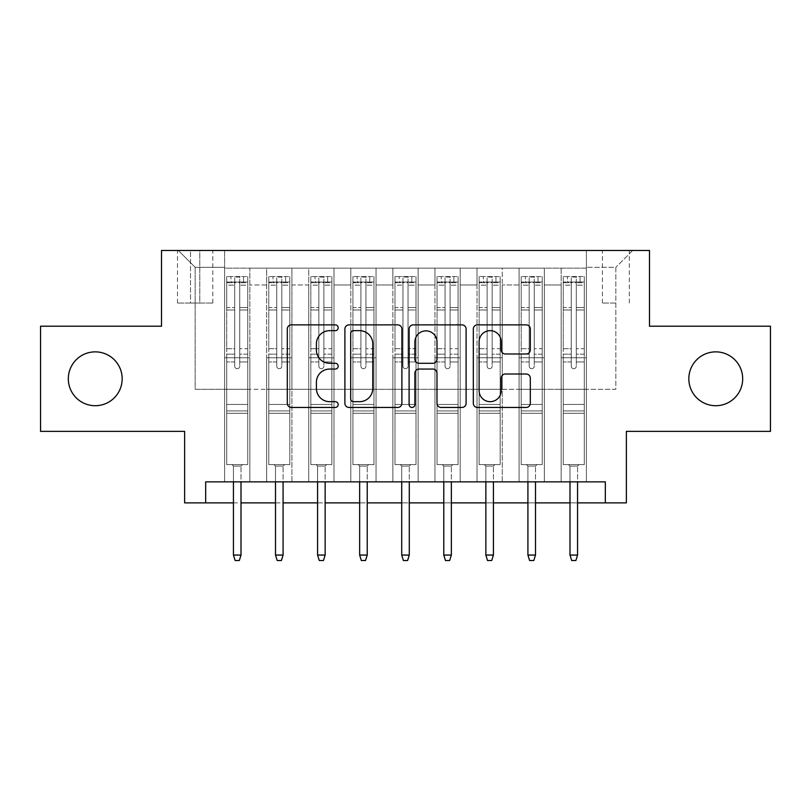 <?xml version="1.0" encoding="UTF-8"?>
<svg xmlns="http://www.w3.org/2000/svg" width="811" height="811" viewBox="0 0 811 811"><rect width="100%" height="100%" fill="white"/><g stroke="black" fill="none" stroke-linecap="round" stroke-linejoin="round"><path stroke-width="0.61" stroke-dasharray="4.05 3.04" d="M338.187 327.766A2.889 2.889 0 0 0 335.298 324.876L291.423 324.876A4.126 4.126 0 0 0 287.297 329.002L287.297 403.331A4.126 4.126 0 0 0 291.423 407.457L335.298 407.457A2.889 2.889 0 0 0 338.187 404.567A2.889 2.889 0 0 0 335.298 401.678L329.621 401.678A13.209 13.209 0 0 1 316.412 388.469L316.412 382.265A13.209 13.209 0 0 1 329.621 369.056L335.298 369.056A2.889 2.889 0 0 0 338.187 366.166A2.889 2.889 0 0 0 335.298 363.277L329.621 363.277A13.209 13.209 0 0 1 316.412 350.058L316.412 343.864A13.209 13.209 0 0 1 329.621 330.655L335.298 330.655A2.889 2.889 0 0 0 338.187 327.766M688.833 378.788A26.925 26.925 0 0 0 715.758 405.713A26.925 26.925 0 0 0 742.683 378.788A26.925 26.925 0 0 0 715.758 351.862A26.925 26.925 0 0 0 688.833 378.788M68.317 378.788A26.925 26.925 0 0 0 95.242 405.713A26.925 26.925 0 0 0 122.167 378.788A26.925 26.925 0 0 0 95.242 351.862A26.925 26.925 0 0 0 68.317 378.788M615.843 250.477L602.38 250.477L615.843 250.477M615.843 303.061L602.38 303.061L615.843 303.061M770.45 326.204L770.45 431.371L626.366 431.371L626.366 502.891L184.634 502.891L184.634 431.371L40.55 431.371L40.55 326.204L161.501 326.204L161.501 250.477L649.499 250.477L649.499 326.204L770.45 326.204M586.394 481.856L586.394 268.147L224.606 268.147L224.606 481.856L249.849 481.856L224.606 481.856L249.849 481.856L224.606 481.856L224.606 268.147L249.849 268.147L249.849 481.856L249.849 268.147L249.849 389.3L266.667 389.3L249.849 389.3L249.849 268.147L224.606 268.147L586.394 268.147L586.394 481.856L561.151 481.856L561.151 268.147L519.091 268.147L519.091 481.856L519.091 268.147L544.333 268.147L544.333 481.856L544.333 268.147L544.333 389.3L544.333 268.147L561.151 268.147L561.151 481.856L586.394 481.856L561.151 481.856L586.394 481.856L586.394 267.306L586.394 389.3L615.843 389.3L615.843 267.306L586.394 267.306L615.843 267.306L615.843 389.3L586.394 389.3L586.394 357.752L586.394 481.856M519.091 481.856L544.333 481.856L519.091 481.856L544.333 481.856L519.091 481.856L519.091 357.752L519.091 389.3L502.262 389.3L502.262 284.975L502.262 389.3L519.091 389.3L519.091 284.975L519.091 389.3L561.151 389.3L544.333 389.3L544.333 357.752L544.333 389.3L519.091 389.3L519.091 357.752L544.333 357.752L544.333 481.856L544.333 357.752L519.091 357.752L519.091 481.856M502.262 481.856L502.262 268.147L477.02 268.147L477.02 481.856L477.02 268.147L502.262 268.147L502.262 481.856L477.02 481.856L502.262 481.856L477.02 481.856L502.262 481.856L502.262 357.752L502.262 481.856M460.192 481.856L460.192 268.147L434.949 268.147L434.949 481.856L434.949 268.147L460.192 268.147L460.192 481.856L434.949 481.856L460.192 481.856L434.949 481.856L460.192 481.856L460.192 284.975L460.192 389.3L477.02 389.3L460.192 389.3L460.192 357.752L460.192 481.856M418.121 481.856L418.121 268.147L392.879 268.147L392.879 481.856L392.879 268.147L418.121 268.147L418.121 481.856L392.879 481.856L418.121 481.856L392.879 481.856L418.121 481.856L418.121 284.975L418.121 389.3L434.949 389.3L418.121 389.3L418.121 357.752L418.121 481.856M376.051 481.856L376.051 268.147L350.808 268.147L350.808 481.856L350.808 268.147L376.051 268.147L376.051 481.856L350.808 481.856L376.051 481.856L350.808 481.856L376.051 481.856L376.051 284.975L376.051 389.3L392.879 389.3L376.051 389.3L376.051 357.752L376.051 481.856M333.98 481.856L333.98 268.147L308.738 268.147L308.738 481.856L308.738 268.147L333.98 268.147L333.98 481.856L308.738 481.856L333.98 481.856L308.738 481.856L333.98 481.856L333.98 284.975L333.98 389.3L350.808 389.3L333.98 389.3L333.98 357.752L333.98 481.856M291.909 481.856L291.909 268.147L266.667 268.147L266.667 481.856L266.667 268.147L291.909 268.147L291.909 481.856L266.667 481.856L291.909 481.856L266.667 481.856L291.909 481.856L291.909 357.752L291.909 481.856M561.151 284.975L561.151 389.3L561.151 268.147L561.151 284.975L544.333 284.975L561.151 284.975M477.02 284.975L477.02 389.3L477.02 268.147L460.192 268.147L460.192 284.975L460.192 268.147L477.02 268.147L477.02 284.975L460.192 284.975L477.02 284.975M434.949 284.975L434.949 389.3L434.949 268.147L418.121 268.147L418.121 284.975L418.121 268.147L434.949 268.147L434.949 284.975L418.121 284.975L434.949 284.975M392.879 284.975L392.879 389.3L392.879 268.147L376.051 268.147L376.051 284.975L376.051 268.147L392.879 268.147L392.879 284.975L376.051 284.975L392.879 284.975M350.808 284.975L350.808 389.3L350.808 268.147L333.98 268.147L333.98 284.975L333.98 268.147L350.808 268.147L350.808 284.975L333.98 284.975L350.808 284.975M291.909 284.975L291.909 389.3L291.909 268.147L291.909 284.975L308.738 284.975L308.738 389.3L291.909 389.3L308.738 389.3L308.738 268.147L291.909 268.147L308.738 268.147L308.738 284.975L291.909 284.975M205.67 502.891L205.67 481.856L205.67 502.891L205.67 481.856L605.33 481.856L205.67 481.856L605.33 481.856L605.33 502.891M190.524 250.477L177.487 250.477L190.524 250.477L190.524 303.061L177.487 303.061L199.78 303.061L190.524 303.061L190.524 250.477M199.78 250.477L212.827 250.477L199.78 250.477L199.78 303.061L212.827 303.061L199.78 303.061L199.78 250.477M586.394 250.477L224.606 250.477L632.671 250.477L586.394 250.477L586.394 268.147L586.394 250.477M224.606 250.477L178.329 250.477L224.606 250.477L224.606 389.3L195.157 389.3L195.157 267.306L224.606 267.306L195.157 267.306L178.329 250.477L195.157 267.306L195.157 389.3L224.606 389.3L224.606 250.477M266.667 284.975L266.667 389.3L266.667 268.147L249.849 268.147L266.667 268.147L266.667 284.975L249.849 284.975L266.667 284.975M519.091 268.147L502.262 268.147L502.262 284.975L502.262 268.147L519.091 268.147L519.091 284.975L519.091 268.147M233.436 502.891L241.009 502.891M275.507 502.891L283.08 502.891M317.577 502.891L325.15 502.891M359.648 502.891L367.221 502.891M401.719 502.891L409.281 502.891M443.779 502.891L451.352 502.891M485.85 502.891L493.423 502.891M527.92 502.891L535.493 502.891M569.991 502.891L577.564 502.891M477.02 389.3L502.262 389.3L477.02 389.3L477.02 357.752L477.02 389.3M434.949 389.3L460.192 389.3L434.949 389.3L434.949 357.752L434.949 389.3M392.879 389.3L418.121 389.3L392.879 389.3L392.879 357.752L392.879 389.3M350.808 389.3L376.051 389.3L350.808 389.3L350.808 357.752L350.808 389.3M308.738 389.3L333.98 389.3L308.738 389.3L308.738 357.752L308.738 389.3M266.667 389.3L291.909 389.3L291.909 357.752L291.909 389.3L266.667 389.3L266.667 357.752L291.909 357.752L266.667 357.752L266.667 481.856L266.667 389.3M224.606 389.3L249.849 389.3L249.849 357.752L249.849 481.856L249.849 357.752L249.849 389.3L224.606 389.3L224.606 357.752L249.849 357.752L224.606 357.752L224.606 481.856L224.606 389.3M561.151 389.3L586.394 389.3L561.151 389.3L561.151 357.752L561.151 389.3M224.606 357.752L249.849 357.752L224.606 357.752M266.667 357.752L291.909 357.752L266.667 357.752M308.738 357.752L333.98 357.752L308.738 357.752L308.738 481.856L308.738 357.752L333.98 357.752L308.738 357.752M350.808 357.752L376.051 357.752L350.808 357.752L350.808 481.856L350.808 357.752L376.051 357.752L350.808 357.752M392.879 357.752L418.121 357.752L392.879 357.752L392.879 481.856L392.879 357.752L418.121 357.752L392.879 357.752M434.949 357.752L460.192 357.752L434.949 357.752L434.949 481.856L434.949 357.752L460.192 357.752L434.949 357.752M477.02 357.752L502.262 357.752L477.02 357.752L477.02 481.856L477.02 357.752L502.262 357.752L477.02 357.752M519.091 357.752L544.333 357.752L519.091 357.752M561.151 357.752L586.394 357.752L561.151 357.752L561.151 481.856L561.151 357.752L586.394 357.752L561.151 357.752M632.671 250.477L615.843 267.306L632.671 250.477M401.891 403.331L401.891 329.002A4.126 4.126 0 0 0 397.755 324.876L349.034 324.876A4.126 4.126 0 0 0 344.898 329.002L344.898 403.331A4.126 4.126 0 0 0 349.034 407.457L397.755 407.457A4.126 4.126 0 0 0 401.891 403.331M353.576 330.655A2.889 2.889 0 0 0 350.687 333.544L350.687 398.789A2.889 2.889 0 0 0 353.576 401.678L359.557 401.678A13.209 13.209 0 0 0 372.776 388.469L372.776 343.864A13.209 13.209 0 0 0 359.557 330.655L353.576 330.655M413.245 324.876L461.966 324.876A4.126 4.126 0 0 1 466.102 329.002L466.102 403.331A4.126 4.126 0 0 1 461.966 407.457L441.113 407.457A4.126 4.126 0 0 1 436.987 403.331L436.987 373.182A4.126 4.126 0 0 0 432.861 369.056L419.023 369.056A4.126 4.126 0 0 0 414.897 373.182L414.897 404.567A2.889 2.889 0 0 1 412.008 407.457A2.889 2.889 0 0 1 409.109 404.567L409.109 329.002A4.126 4.126 0 0 1 413.245 324.876M436.987 341.907A11.05 11.05 0 0 0 425.937 330.858A11.05 11.05 0 0 0 414.897 341.907L414.897 359.141A4.126 4.126 0 0 0 419.023 363.277L432.861 363.277A4.126 4.126 0 0 0 436.987 359.141L436.987 341.907M505.324 353.981L526.177 353.981A4.126 4.126 0 0 0 530.313 349.855L530.313 329.002A4.126 4.126 0 0 0 526.177 324.876L477.456 324.876A4.126 4.126 0 0 0 473.32 329.002L473.32 403.331A4.126 4.126 0 0 0 477.456 407.457L526.177 407.457A4.126 4.126 0 0 0 530.313 403.331L530.313 378.139A4.126 4.126 0 0 0 526.177 374.013L505.324 374.013A4.126 4.126 0 0 0 501.198 378.139L501.198 390.628A11.05 11.05 0 0 1 490.148 401.678A11.05 11.05 0 0 1 479.108 390.628L479.108 341.695A11.05 11.05 0 0 1 490.148 330.655A11.05 11.05 0 0 1 501.198 341.695L501.198 349.855A4.126 4.126 0 0 0 505.324 353.981M234.703 366.166A2.524 2.524 0 0 0 237.228 368.691A2.524 2.524 0 0 1 234.703 366.166L234.703 361.949L234.703 366.166A2.524 2.524 89.5 0 0 237.228 368.691A2.524 2.524 0 0 0 239.752 366.166A2.524 2.524 0 0 1 237.228 368.691A2.524 2.524 89.5 0 0 239.752 366.166L239.752 361.949L239.752 366.166A2.524 2.524 -90.5 0 1 237.228 368.691A2.524 2.524 -90.5 0 1 234.703 366.166L234.703 354.164L234.703 366.166M226.705 276.561L226.705 464.612L226.705 404.446L226.705 464.612L231.966 464.612L226.705 464.612L231.966 464.612L226.705 464.612L226.705 361.949L226.705 404.446L247.74 404.446L247.74 464.612L231.966 464.612L242.479 464.612L231.966 464.612L242.479 464.612L241.009 466.082L233.436 466.082L241.009 466.082L233.436 466.082L231.966 464.612L233.436 466.082L231.966 464.612L233.436 466.082L241.009 466.082L242.479 464.612L241.009 466.082L242.479 464.612L247.74 464.612L242.479 464.612L247.74 464.612L247.74 413.286L226.705 413.286L247.74 413.286L247.74 404.446L226.705 404.446L226.705 361.949L234.703 361.949L234.703 348.7L234.703 361.949L226.705 361.949L234.703 361.949L226.705 361.949L226.705 348.7L226.705 361.949L226.705 354.164L234.703 354.164L234.703 307.531L234.703 354.164L226.705 354.164L226.705 307.531L234.703 307.531L234.703 282.694L234.703 307.531L226.705 307.531L226.705 282.694L234.703 282.694L234.703 277.078L234.703 282.694L226.705 282.694L226.705 276.561L226.705 348.7L234.703 348.7L234.703 283.13C236.376 281.67 238.059 281.67 239.752 283.13L239.752 361.949L239.752 277.078L234.703 277.078L239.752 277.078L239.752 283.13C238.069 281.67 236.386 281.67 234.703 283.13L234.703 348.7L226.705 348.7L226.705 309.984L234.703 309.984L226.705 309.984L226.705 285.158L234.703 285.158L226.705 285.158L226.705 282.035L247.74 282.035L247.74 464.612L247.74 361.949L239.752 361.949L239.752 354.164L239.752 361.949L247.74 361.949L239.752 361.949L247.74 361.949L247.74 348.7L239.752 348.7L247.74 348.7L247.74 309.984L239.752 309.984L247.74 309.984L247.74 285.158L239.752 285.158L247.74 285.158L247.74 276.561L247.74 354.164L239.752 354.164L239.752 282.694L239.752 354.164L247.74 354.164L247.74 307.531L239.752 307.531L247.74 307.531L247.74 282.694L239.752 282.694L247.74 282.694L247.74 276.561L226.705 276.561L247.639 276.561L226.806 276.561L243.533 276.561L243.533 282.025L230.912 282.025L230.912 276.561L230.912 282.025L247.639 282.025L226.705 282.035L226.705 276.561M241.009 481.856L241.009 555.059L241.009 466.082L241.009 555.059L233.436 555.059L233.436 466.082L233.436 555.059L241.009 555.059L239.326 560.523L235.119 560.523L239.326 560.523L241.009 555.059L239.326 560.523L235.119 560.523L233.436 555.059L233.436 481.856M235.119 560.523L233.436 555.059L235.119 560.523M247.74 276.561L247.74 282.035L243.533 282.025L243.533 276.561L247.74 276.561M241.009 555.059L233.436 555.059M276.764 366.166A2.524 2.524 0 0 0 279.288 368.691A2.524 2.524 0 0 1 276.764 366.166L276.764 361.949L276.764 366.166A2.524 2.524 89.5 0 0 279.288 368.691A2.524 2.524 0 0 0 281.812 366.166A2.524 2.524 0 0 1 279.288 368.691A2.524 2.524 89.5 0 0 281.812 366.166L281.812 361.949L281.812 366.166A2.524 2.524 -90.5 0 1 279.288 368.691A2.524 2.524 -90.5 0 1 276.764 366.166L276.764 354.164L276.764 366.166M268.776 276.561L268.776 464.612L268.776 404.446L268.776 464.612L274.037 464.612L268.776 464.612L274.037 464.612L268.776 464.612L268.776 361.949L268.776 404.446L289.811 404.446L289.811 464.612L274.037 464.612L284.549 464.612L274.037 464.612L284.549 464.612L283.08 466.082L275.507 466.082L283.08 466.082L275.507 466.082L274.037 464.612L275.507 466.082L274.037 464.612L275.507 466.082L283.08 466.082L284.549 464.612L283.08 466.082L284.549 464.612L289.811 464.612L284.549 464.612L289.811 464.612L289.811 413.286L268.776 413.286L289.811 413.286L289.811 404.446L268.776 404.446L268.776 361.949L276.764 361.949L276.764 348.7L276.764 361.949L268.776 361.949L276.764 361.949L268.776 361.949L268.776 348.7L268.776 361.949L268.776 354.164L276.764 354.164L276.764 307.531L276.764 354.164L268.776 354.164L268.776 307.531L276.764 307.531L276.764 282.694L276.764 307.531L268.776 307.531L268.776 282.694L276.764 282.694L276.764 277.078L276.764 282.694L268.776 282.694L268.776 276.561L268.776 348.7L276.764 348.7L276.764 283.13C278.447 281.67 280.13 281.67 281.812 283.13L281.812 361.949L281.812 277.078L276.764 277.078L281.812 277.078L281.812 283.13C280.14 281.67 278.457 281.67 276.764 283.13L276.764 348.7L268.776 348.7L268.776 309.984L276.764 309.984L268.776 309.984L268.776 285.158L276.764 285.158L268.776 285.158L268.776 282.035L289.811 282.035L289.811 464.612L289.811 361.949L281.812 361.949L281.812 354.164L281.812 361.949L289.811 361.949L281.812 361.949L289.811 361.949L289.811 348.7L281.812 348.7L289.811 348.7L289.811 309.984L281.812 309.984L289.811 309.984L289.811 285.158L281.812 285.158L289.811 285.158L289.811 276.561L289.811 354.164L281.812 354.164L281.812 282.694L281.812 354.164L289.811 354.164L289.811 307.531L281.812 307.531L289.811 307.531L289.811 282.694L281.812 282.694L289.811 282.694L289.811 276.561L268.776 276.561L289.709 276.561L268.877 276.561L285.604 276.561L285.604 282.025L272.983 282.025L272.983 276.561L272.983 282.025L289.709 282.025L268.776 282.035L268.776 276.561M283.08 481.856L283.08 555.059L283.08 466.082L283.08 555.059L275.507 555.059L275.507 466.082L275.507 555.059L283.08 555.059L281.397 560.523L277.19 560.523L281.397 560.523L283.08 555.059L281.397 560.523L277.19 560.523L275.507 555.059L275.507 481.856M277.19 560.523L275.507 555.059L277.19 560.523M318.835 366.166A2.524 2.524 0 0 0 321.359 368.691A2.524 2.524 0 0 1 318.835 366.166L318.835 361.949L318.835 366.166A2.524 2.524 89.5 0 0 321.359 368.691A2.524 2.524 0 0 0 323.883 366.166A2.524 2.524 0 0 1 321.359 368.691A2.524 2.524 89.5 0 0 323.883 366.166L323.883 361.949L323.883 366.166A2.524 2.524 -90.5 0 1 321.359 368.691A2.524 2.524 -90.5 0 1 318.835 366.166L318.835 354.164L318.835 366.166M310.846 276.561L310.846 464.612L310.846 404.446L310.846 464.612L316.108 464.612L310.846 464.612L316.108 464.612L310.846 464.612L310.846 361.949L310.846 404.446L331.881 404.446L331.881 464.612L316.108 464.612L326.62 464.612L316.108 464.612L326.62 464.612L325.15 466.082L317.577 466.082L325.15 466.082L317.577 466.082L316.108 464.612L317.577 466.082L316.108 464.612L317.577 466.082L325.15 466.082L326.62 464.612L325.15 466.082L326.62 464.612L331.881 464.612L326.62 464.612L331.881 464.612L331.881 413.286L310.846 413.286L331.881 413.286L331.881 404.446L310.846 404.446L310.846 361.949L318.835 361.949L318.835 348.7L318.835 361.949L310.846 361.949L318.835 361.949L310.846 361.949L310.846 348.7L310.846 361.949L310.846 354.164L318.835 354.164L318.835 307.531L318.835 354.164L310.846 354.164L310.846 307.531L318.835 307.531L318.835 282.694L318.835 307.531L310.846 307.531L310.846 282.694L318.835 282.694L318.835 277.078L318.835 282.694L310.846 282.694L310.846 276.561L310.846 348.7L318.835 348.7L318.835 283.13C320.517 281.67 322.2 281.67 323.883 283.13L323.883 361.949L323.883 277.078L318.835 277.078L323.883 277.078L323.883 283.13C322.21 281.67 320.527 281.67 318.835 283.13L318.835 348.7L310.846 348.7L310.846 309.984L318.835 309.984L310.846 309.984L310.846 285.158L318.835 285.158L310.846 285.158L310.846 282.035L331.881 282.035L331.881 464.612L331.881 361.949L323.883 361.949L323.883 354.164L323.883 361.949L331.881 361.949L323.883 361.949L331.881 361.949L331.881 348.7L323.883 348.7L331.881 348.7L331.881 309.984L323.883 309.984L331.881 309.984L331.881 285.158L323.883 285.158L331.881 285.158L331.881 276.561L331.881 354.164L323.883 354.164L323.883 282.694L323.883 354.164L331.881 354.164L331.881 307.531L323.883 307.531L331.881 307.531L331.881 282.694L323.883 282.694L331.881 282.694L331.881 276.561L310.846 276.561L331.77 276.561L310.948 276.561L327.674 276.561L327.674 282.025L315.053 282.025L315.053 276.561L315.053 282.025L331.77 282.025L310.846 282.035L310.846 276.561M325.15 481.856L325.15 555.059L325.15 466.082L325.15 555.059L317.577 555.059L317.577 466.082L317.577 555.059L325.15 555.059L323.467 560.523L319.26 560.523L323.467 560.523L325.15 555.059L323.467 560.523L319.26 560.523L317.577 555.059L317.577 481.856M319.26 560.523L317.577 555.059L319.26 560.523M360.905 366.166A2.524 2.524 0 0 0 363.429 368.691A2.524 2.524 0 0 1 360.905 366.166L360.905 361.949L360.905 366.166A2.524 2.524 89.5 0 0 363.429 368.691A2.524 2.524 0 0 0 365.954 366.166A2.524 2.524 0 0 1 363.429 368.691A2.524 2.524 89.5 0 0 365.954 366.166L365.954 361.949L365.954 366.166A2.524 2.524 -90.5 0 1 363.429 368.691A2.524 2.524 -90.5 0 1 360.905 366.166L360.905 354.164L360.905 366.166M352.917 276.561L352.917 464.612L352.917 404.446L352.917 464.612L358.168 464.612L352.917 464.612L358.168 464.612L352.917 464.612L352.917 361.949L352.917 404.446L373.952 404.446L373.952 464.612L358.168 464.612L368.691 464.612L358.168 464.612L368.691 464.612L367.221 466.082L359.648 466.082L367.221 466.082L359.648 466.082L358.168 464.612L359.648 466.082L358.168 464.612L359.648 466.082L367.221 466.082L368.691 464.612L367.221 466.082L368.691 464.612L373.952 464.612L368.691 464.612L373.952 464.612L373.952 413.286L352.917 413.286L373.952 413.286L373.952 404.446L352.917 404.446L352.917 361.949L360.905 361.949L360.905 348.7L360.905 361.949L352.917 361.949L360.905 361.949L352.917 361.949L352.917 348.7L352.917 361.949L352.917 354.164L360.905 354.164L360.905 307.531L360.905 354.164L352.917 354.164L352.917 307.531L360.905 307.531L360.905 282.694L360.905 307.531L352.917 307.531L352.917 282.694L360.905 282.694L360.905 277.078L360.905 282.694L352.917 282.694L352.917 276.561L352.917 348.7L360.905 348.7L360.905 283.13C362.588 281.67 364.271 281.67 365.954 283.13L365.954 361.949L365.954 277.078L360.905 277.078L365.954 277.078L365.954 283.13C364.281 281.67 362.598 281.67 360.905 283.13L360.905 348.7L352.917 348.7L352.917 309.984L360.905 309.984L352.917 309.984L352.917 285.158L360.905 285.158L352.917 285.158L352.917 282.035L373.952 282.035L373.952 464.612L373.952 361.949L365.954 361.949L365.954 354.164L365.954 361.949L373.952 361.949L365.954 361.949L373.952 361.949L373.952 348.7L365.954 348.7L373.952 348.7L373.952 309.984L365.954 309.984L373.952 309.984L373.952 285.158L365.954 285.158L373.952 285.158L373.952 276.561L373.952 354.164L365.954 354.164L365.954 282.694L365.954 354.164L373.952 354.164L373.952 307.531L365.954 307.531L373.952 307.531L373.952 282.694L365.954 282.694L373.952 282.694L373.952 276.561L352.917 276.561L373.841 276.561L353.018 276.561L369.745 276.561L369.745 282.025L357.124 282.025L357.124 276.561L357.124 282.025L373.841 282.025L352.917 282.035L352.917 276.561M367.221 481.856L367.221 555.059L367.221 466.082L367.221 555.059L359.648 555.059L359.648 466.082L359.648 555.059L367.221 555.059L365.538 560.523L361.331 560.523L365.538 560.523L367.221 555.059L365.538 560.523L361.331 560.523L359.648 555.059L359.648 481.856M361.331 560.523L359.648 555.059L361.331 560.523M402.976 366.166A2.524 2.524 0 0 0 405.5 368.691A2.524 2.524 0 0 1 402.976 366.166L402.976 361.949L402.976 366.166A2.524 2.524 89.5 0 0 405.5 368.691A2.524 2.524 0 0 0 408.024 366.166A2.524 2.524 0 0 1 405.5 368.691A2.524 2.524 89.5 0 0 408.024 366.166L408.024 361.949L408.024 366.166A2.524 2.524 -90.5 0 1 405.5 368.691A2.524 2.524 -90.5 0 1 402.976 366.166L402.976 354.164L402.976 366.166M394.987 276.561L394.987 464.612L394.987 404.446L394.987 464.612L400.239 464.612L394.987 464.612L400.239 464.612L394.987 464.612L394.987 361.949L394.987 404.446L416.013 404.446L416.013 464.612L400.239 464.612L410.761 464.612L400.239 464.612L410.761 464.612L409.281 466.082L401.719 466.082L409.281 466.082L401.719 466.082L400.239 464.612L401.719 466.082L400.239 464.612L401.719 466.082L409.281 466.082L410.761 464.612L409.281 466.082L410.761 464.612L416.013 464.612L410.761 464.612L416.013 464.612L416.013 413.286L394.987 413.286L416.013 413.286L416.013 404.446L394.987 404.446L394.987 361.949L402.976 361.949L402.976 348.7L402.976 361.949L394.987 361.949L402.976 361.949L394.987 361.949L394.987 348.7L394.987 361.949L394.987 354.164L402.976 354.164L402.976 307.531L402.976 354.164L394.987 354.164L394.987 307.531L402.976 307.531L402.976 282.694L402.976 307.531L394.987 307.531L394.987 282.694L402.976 282.694L402.976 277.078L402.976 282.694L394.987 282.694L394.987 276.561L394.987 348.7L402.976 348.7L402.976 283.13C404.659 281.67 406.341 281.67 408.024 283.13L408.024 361.949L408.024 277.078L402.976 277.078L408.024 277.078L408.024 283.13C406.341 281.67 404.659 281.67 402.976 283.13L402.976 348.7L394.987 348.7L394.987 309.984L402.976 309.984L394.987 309.984L394.987 285.158L402.976 285.158L394.987 285.158L394.987 282.035L416.013 282.035L416.013 464.612L416.013 361.949L408.024 361.949L408.024 354.164L408.024 361.949L416.013 361.949L408.024 361.949L416.013 361.949L416.013 348.7L408.024 348.7L416.013 348.7L416.013 309.984L408.024 309.984L416.013 309.984L416.013 285.158L408.024 285.158L416.013 285.158L416.013 276.561L416.013 354.164L408.024 354.164L408.024 282.694L408.024 354.164L416.013 354.164L416.013 307.531L408.024 307.531L416.013 307.531L416.013 282.694L408.024 282.694L416.013 282.694L416.013 276.561L394.987 276.561L415.911 276.561L395.089 276.561L411.806 276.561L411.806 282.025L399.194 282.025L399.194 276.561L399.194 282.025L415.911 282.025L394.987 282.035L394.987 276.561M409.281 481.856L409.281 555.059L409.281 466.082L409.281 555.059L401.719 555.059L401.719 466.082L401.719 555.059L409.281 555.059L407.598 560.523L403.402 560.523L407.598 560.523L409.281 555.059L407.598 560.523L403.402 560.523L401.719 555.059L401.719 481.856M403.402 560.523L401.719 555.059L403.402 560.523M289.811 276.561L289.811 282.035L285.604 282.025L285.604 276.561L289.811 276.561M283.08 555.059L275.507 555.059M331.881 276.561L331.881 282.035L327.674 282.025L327.674 276.561L331.881 276.561M325.15 555.059L317.577 555.059M373.952 276.561L373.952 282.035L369.745 282.025L369.745 276.561L373.952 276.561M367.221 555.059L359.648 555.059M416.013 276.561L416.013 282.035L411.806 282.025L411.806 276.561L416.013 276.561M409.281 555.059L401.719 555.059M445.046 366.166A2.524 2.524 0 0 0 447.571 368.691A2.524 2.524 0 0 1 445.046 366.166L445.046 361.949L445.046 366.166A2.524 2.524 89.5 0 0 447.571 368.691A2.524 2.524 0 0 0 450.095 366.166A2.524 2.524 0 0 1 447.571 368.691A2.524 2.524 89.5 0 0 450.095 366.166L450.095 361.949L450.095 366.166A2.524 2.524 -90.5 0 1 447.571 368.691A2.524 2.524 -90.5 0 1 445.046 366.166L445.046 354.164L445.046 366.166M437.048 276.561L437.048 464.612L437.048 404.446L437.048 464.612L442.309 464.612L437.048 464.612L442.309 464.612L437.048 464.612L437.048 361.949L437.048 404.446L458.083 404.446L458.083 464.612L442.309 464.612L452.832 464.612L442.309 464.612L452.832 464.612L451.352 466.082L443.779 466.082L451.352 466.082L443.779 466.082L442.309 464.612L443.779 466.082L442.309 464.612L443.779 466.082L451.352 466.082L452.832 464.612L451.352 466.082L452.832 464.612L458.083 464.612L452.832 464.612L458.083 464.612L458.083 413.286L437.048 413.286L458.083 413.286L458.083 404.446L437.048 404.446L437.048 361.949L445.046 361.949L445.046 348.7L445.046 361.949L437.048 361.949L445.046 361.949L437.048 361.949L437.048 348.7L437.048 361.949L437.048 354.164L445.046 354.164L445.046 307.531L445.046 354.164L437.048 354.164L437.048 307.531L445.046 307.531L445.046 282.694L445.046 307.531L437.048 307.531L437.048 282.694L445.046 282.694L445.046 277.078L445.046 282.694L437.048 282.694L437.048 276.561L437.048 348.7L445.046 348.7L445.046 283.13C446.719 281.67 448.402 281.67 450.095 283.13L450.095 361.949L450.095 277.078L445.046 277.078L450.095 277.078L450.095 283.13C448.412 281.67 446.729 281.67 445.046 283.13L445.046 348.7L437.048 348.7L437.048 309.984L445.046 309.984L437.048 309.984L437.048 285.158L445.046 285.158L437.048 285.158L437.048 282.035L458.083 282.035L458.083 464.612L458.083 361.949L450.095 361.949L450.095 354.164L450.095 361.949L458.083 361.949L450.095 361.949L458.083 361.949L458.083 348.7L450.095 348.7L458.083 348.7L458.083 309.984L450.095 309.984L458.083 309.984L458.083 285.158L450.095 285.158L458.083 285.158L458.083 276.561L458.083 354.164L450.095 354.164L450.095 282.694L450.095 354.164L458.083 354.164L458.083 307.531L450.095 307.531L458.083 307.531L458.083 282.694L450.095 282.694L458.083 282.694L458.083 276.561L437.048 276.561L457.982 276.561L437.159 276.561L453.876 276.561L453.876 282.025L441.255 282.025L441.255 276.561L441.255 282.025L457.982 282.025L437.048 282.035L437.048 276.561M451.352 481.856L451.352 555.059L451.352 466.082L451.352 555.059L443.779 555.059L443.779 466.082L443.779 555.059L451.352 555.059L449.669 560.523L445.462 560.523L449.669 560.523L451.352 555.059L449.669 560.523L445.462 560.523L443.779 555.059L443.779 481.856M445.462 560.523L443.779 555.059L445.462 560.523M458.083 276.561L458.083 282.035L453.876 282.025L453.876 276.561L458.083 276.561M451.352 555.059L443.779 555.059M487.117 366.166A2.524 2.524 0 0 0 489.641 368.691A2.524 2.524 0 0 1 487.117 366.166L487.117 361.949L487.117 366.166A2.524 2.524 89.5 0 0 489.641 368.691A2.524 2.524 0 0 0 492.165 366.166A2.524 2.524 0 0 1 489.641 368.691A2.524 2.524 89.5 0 0 492.165 366.166L492.165 361.949L492.165 366.166A2.524 2.524 -90.5 0 1 489.641 368.691A2.524 2.524 -90.5 0 1 487.117 366.166L487.117 354.164L487.117 366.166M479.119 276.561L479.119 464.612L479.119 404.446L479.119 464.612L484.38 464.612L479.119 464.612L484.38 464.612L479.119 464.612L479.119 361.949L479.119 404.446L500.154 404.446L500.154 464.612L484.38 464.612L494.892 464.612L484.38 464.612L494.892 464.612L493.423 466.082L485.85 466.082L493.423 466.082L485.85 466.082L484.38 464.612L485.85 466.082L484.38 464.612L485.85 466.082L493.423 466.082L494.892 464.612L493.423 466.082L494.892 464.612L500.154 464.612L494.892 464.612L500.154 464.612L500.154 413.286L479.119 413.286L500.154 413.286L500.154 404.446L479.119 404.446L479.119 361.949L487.117 361.949L487.117 348.7L487.117 361.949L479.119 361.949L487.117 361.949L479.119 361.949L479.119 348.7L479.119 361.949L479.119 354.164L487.117 354.164L487.117 307.531L487.117 354.164L479.119 354.164L479.119 307.531L487.117 307.531L487.117 282.694L487.117 307.531L479.119 307.531L479.119 282.694L487.117 282.694L487.117 277.078L487.117 282.694L479.119 282.694L479.119 276.561L479.119 348.7L487.117 348.7L487.117 283.13C488.79 281.67 490.473 281.67 492.165 283.13L492.165 361.949L492.165 277.078L487.117 277.078L492.165 277.078L492.165 283.13C490.483 281.67 488.8 281.67 487.117 283.13L487.117 348.7L479.119 348.7L479.119 309.984L487.117 309.984L479.119 309.984L479.119 285.158L487.117 285.158L479.119 285.158L479.119 282.035L500.154 282.035L500.154 464.612L500.154 361.949L492.165 361.949L492.165 354.164L492.165 361.949L500.154 361.949L492.165 361.949L500.154 361.949L500.154 348.7L492.165 348.7L500.154 348.7L500.154 309.984L492.165 309.984L500.154 309.984L500.154 285.158L492.165 285.158L500.154 285.158L500.154 276.561L500.154 354.164L492.165 354.164L492.165 282.694L492.165 354.164L500.154 354.164L500.154 307.531L492.165 307.531L500.154 307.531L500.154 282.694L492.165 282.694L500.154 282.694L500.154 276.561L479.119 276.561L500.052 276.561L479.23 276.561L495.947 276.561L495.947 282.025L483.326 282.025L483.326 276.561L483.326 282.025L500.052 282.025L479.119 282.035L479.119 276.561M493.423 481.856L493.423 555.059L493.423 466.082L493.423 555.059L485.85 555.059L485.85 466.082L485.85 555.059L493.423 555.059L491.74 560.523L487.533 560.523L491.74 560.523L493.423 555.059L491.74 560.523L487.533 560.523L485.85 555.059L485.85 481.856M487.533 560.523L485.85 555.059L487.533 560.523M500.154 276.561L500.154 282.035L495.947 282.025L495.947 276.561L500.154 276.561M493.423 555.059L485.85 555.059M529.188 366.166A2.524 2.524 0 0 0 531.712 368.691A2.524 2.524 0 0 1 529.188 366.166L529.188 361.949L529.188 366.166A2.524 2.524 89.5 0 0 531.712 368.691A2.524 2.524 0 0 0 534.236 366.166A2.524 2.524 0 0 1 531.712 368.691A2.524 2.524 89.5 0 0 534.236 366.166L534.236 361.949L534.236 366.166A2.524 2.524 -90.5 0 1 531.712 368.691A2.524 2.524 -90.5 0 1 529.188 366.166L529.188 354.164L529.188 366.166M521.189 276.561L521.189 464.612L521.189 404.446L521.189 464.612L526.451 464.612L521.189 464.612L526.451 464.612L521.189 464.612L521.189 361.949L521.189 404.446L542.224 404.446L542.224 464.612L526.451 464.612L536.963 464.612L526.451 464.612L536.963 464.612L535.493 466.082L527.92 466.082L535.493 466.082L527.92 466.082L526.451 464.612L527.92 466.082L526.451 464.612L527.92 466.082L535.493 466.082L536.963 464.612L535.493 466.082L536.963 464.612L542.224 464.612L536.963 464.612L542.224 464.612L542.224 413.286L521.189 413.286L542.224 413.286L542.224 404.446L521.189 404.446L521.189 361.949L529.188 361.949L529.188 348.7L529.188 361.949L521.189 361.949L529.188 361.949L521.189 361.949L521.189 348.7L521.189 361.949L521.189 354.164L529.188 354.164L529.188 307.531L529.188 354.164L521.189 354.164L521.189 307.531L529.188 307.531L529.188 282.694L529.188 307.531L521.189 307.531L521.189 282.694L529.188 282.694L529.188 277.078L529.188 282.694L521.189 282.694L521.189 276.561L521.189 348.7L529.188 348.7L529.188 283.13C530.86 281.67 532.543 281.67 534.236 283.13L534.236 361.949L534.236 277.078L529.188 277.078L534.236 277.078L534.236 283.13C532.553 281.67 530.87 281.67 529.188 283.13L529.188 348.7L521.189 348.7L521.189 309.984L529.188 309.984L521.189 309.984L521.189 285.158L529.188 285.158L521.189 285.158L521.189 282.035L542.224 282.035L542.224 464.612L542.224 361.949L534.236 361.949L534.236 354.164L534.236 361.949L542.224 361.949L534.236 361.949L542.224 361.949L542.224 348.7L534.236 348.7L542.224 348.7L542.224 309.984L534.236 309.984L542.224 309.984L542.224 285.158L534.236 285.158L542.224 285.158L542.224 276.561L542.224 354.164L534.236 354.164L534.236 282.694L534.236 354.164L542.224 354.164L542.224 307.531L534.236 307.531L542.224 307.531L542.224 282.694L534.236 282.694L542.224 282.694L542.224 276.561L521.189 276.561L542.123 276.561L521.291 276.561L538.017 276.561L538.017 282.025L525.396 282.025L525.396 276.561L525.396 282.025L542.123 282.025L521.189 282.035L521.189 276.561M535.493 481.856L535.493 555.059L535.493 466.082L535.493 555.059L527.92 555.059L527.92 466.082L527.92 555.059L535.493 555.059L533.81 560.523L529.603 560.523L533.81 560.523L535.493 555.059L533.81 560.523L529.603 560.523L527.92 555.059L527.92 481.856M529.603 560.523L527.92 555.059L529.603 560.523M542.224 276.561L542.224 282.035L538.017 282.025L538.017 276.561L542.224 276.561M535.493 555.059L527.92 555.059M571.248 366.166A2.524 2.524 0 0 0 573.772 368.691A2.524 2.524 0 0 1 571.248 366.166L571.248 361.949L571.248 366.166A2.524 2.524 89.5 0 0 573.772 368.691A2.524 2.524 0 0 0 576.297 366.166A2.524 2.524 0 0 1 573.772 368.691A2.524 2.524 89.5 0 0 576.297 366.166L576.297 361.949L576.297 366.166A2.524 2.524 -90.5 0 1 573.772 368.691A2.524 2.524 -90.5 0 1 571.248 366.166L571.248 354.164L571.248 366.166M563.26 276.561L563.26 464.612L563.26 404.446L563.26 464.612L568.521 464.612L563.26 464.612L568.521 464.612L563.26 464.612L563.26 361.949L563.26 404.446L584.295 404.446L584.295 464.612L568.521 464.612L579.034 464.612L568.521 464.612L579.034 464.612L577.564 466.082L569.991 466.082L577.564 466.082L569.991 466.082L568.521 464.612L569.991 466.082L568.521 464.612L569.991 466.082L577.564 466.082L579.034 464.612L577.564 466.082L579.034 464.612L584.295 464.612L579.034 464.612L584.295 464.612L584.295 413.286L563.26 413.286L584.295 413.286L584.295 404.446L563.26 404.446L563.26 361.949L571.248 361.949L571.248 348.7L571.248 361.949L563.26 361.949L571.248 361.949L563.26 361.949L563.26 348.7L563.26 361.949L563.26 354.164L571.248 354.164L571.248 307.531L571.248 354.164L563.26 354.164L563.26 307.531L571.248 307.531L571.248 282.694L571.248 307.531L563.26 307.531L563.26 282.694L571.248 282.694L571.248 277.078L571.248 282.694L563.26 282.694L563.26 276.561L563.26 348.7L571.248 348.7L571.248 283.13C572.931 281.67 574.614 281.67 576.297 283.13L576.297 361.949L576.297 277.078L571.248 277.078L576.297 277.078L576.297 283.13C574.624 281.67 572.941 281.67 571.248 283.13L571.248 348.7L563.26 348.7L563.26 309.984L571.248 309.984L563.26 309.984L563.26 285.158L571.248 285.158L563.26 285.158L563.26 282.035L584.295 282.035L584.295 464.612L584.295 361.949L576.297 361.949L576.297 354.164L576.297 361.949L584.295 361.949L576.297 361.949L584.295 361.949L584.295 348.7L576.297 348.7L584.295 348.7L584.295 309.984L576.297 309.984L584.295 309.984L584.295 285.158L576.297 285.158L584.295 285.158L584.295 276.561L584.295 354.164L576.297 354.164L576.297 282.694L576.297 354.164L584.295 354.164L584.295 307.531L576.297 307.531L584.295 307.531L584.295 282.694L576.297 282.694L584.295 282.694L584.295 276.561L563.26 276.561L584.194 276.561L563.361 276.561L580.088 276.561L580.088 282.025L567.467 282.025L567.467 276.561L567.467 282.025L584.194 282.025L563.26 282.035L563.26 276.561M577.564 481.856L577.564 555.059L577.564 466.082L577.564 555.059L569.991 555.059L569.991 466.082L569.991 555.059L577.564 555.059L575.881 560.523L571.674 560.523L575.881 560.523L577.564 555.059L575.881 560.523L571.674 560.523L569.991 555.059L569.991 481.856M571.674 560.523L569.991 555.059L571.674 560.523M584.295 276.561L584.295 282.035L580.088 282.025L580.088 276.561L584.295 276.561M577.564 555.059L569.991 555.059M519.091 284.975L502.262 284.975L519.091 284.975M247.74 410.913L226.705 410.913L247.74 410.913M239.752 283.13L239.752 277.078M289.811 410.913L268.776 410.913L289.811 410.913M331.881 410.913L310.846 410.913L331.881 410.913M373.952 410.913L352.917 410.913L373.952 410.913M416.013 410.913L394.987 410.913L416.013 410.913M281.812 283.13L281.812 277.078M323.883 283.13L323.883 277.078M365.954 283.13L365.954 277.078M408.024 283.13L408.024 277.078M458.083 410.913L437.048 410.913L458.083 410.913M450.095 283.13L450.095 277.078M500.154 410.913L479.119 410.913L500.154 410.913M492.165 283.13L492.165 277.078M542.224 410.913L521.189 410.913L542.224 410.913M534.236 283.13L534.236 277.078M584.295 410.913L563.26 410.913L584.295 410.913M576.297 283.13L576.297 277.078M602.38 303.061L602.38 250.477M177.487 303.061L177.487 250.477M212.827 303.061L212.827 250.477M629.306 303.061L629.306 250.477"/><path stroke-width="1.22" d="M338.187 327.766A2.889 2.889 0 0 0 335.298 324.876L291.423 324.876A4.126 4.126 0 0 0 287.297 329.002L287.297 403.331A4.126 4.126 0 0 0 291.423 407.457L335.298 407.457A2.889 2.889 0 0 0 338.187 404.567A2.889 2.889 0 0 0 335.298 401.678L329.621 401.678A13.209 13.209 0 0 1 316.412 388.469L316.412 382.265A13.209 13.209 0 0 1 329.621 369.056L335.298 369.056A2.889 2.889 0 0 0 338.187 366.166A2.889 2.889 0 0 0 335.298 363.277L329.621 363.277A13.209 13.209 0 0 1 316.412 350.058L316.412 343.864A13.209 13.209 0 0 1 329.621 330.655L335.298 330.655A2.889 2.889 0 0 0 338.187 327.766M688.833 378.788A26.925 26.925 0 0 0 715.758 405.713A26.925 26.925 0 0 0 742.683 378.788A26.925 26.925 0 0 0 715.758 351.862A26.925 26.925 0 0 0 688.833 378.788M68.317 378.788A26.925 26.925 0 0 0 95.242 405.713A26.925 26.925 0 0 0 122.167 378.788A26.925 26.925 0 0 0 95.242 351.862A26.925 26.925 0 0 0 68.317 378.788M526.177 353.981A4.126 4.126 0 0 0 530.313 349.855L530.313 329.002A4.126 4.126 0 0 0 526.177 324.876L477.456 324.876A4.126 4.126 0 0 0 473.32 329.002L473.32 403.331A4.126 4.126 0 0 0 477.456 407.457L526.177 407.457A4.126 4.126 0 0 0 530.313 403.331L530.313 378.139A4.126 4.126 0 0 0 526.177 374.013L505.324 374.013A4.126 4.126 0 0 0 501.198 378.139L501.198 390.628A11.05 11.05 0 0 1 490.148 401.678A11.05 11.05 0 0 1 479.108 390.628L479.108 341.695A11.05 11.05 0 0 1 490.148 330.655A11.05 11.05 0 0 1 501.198 341.695L501.198 349.855A4.126 4.126 0 0 0 505.324 353.981L526.177 353.981M205.67 502.891L205.67 481.856L605.33 481.856L605.33 502.891L626.366 502.891L626.366 431.371L770.45 431.371L770.45 326.204L649.499 326.204L649.499 250.477L161.501 250.477L161.501 326.204L40.55 326.204L40.55 431.371L184.634 431.371L184.634 502.891L233.436 502.891M401.891 329.002A4.126 4.126 0 0 0 397.755 324.876L349.034 324.876A4.126 4.126 0 0 0 344.898 329.002L344.898 403.331A4.126 4.126 0 0 0 349.034 407.457L397.755 407.457A4.126 4.126 0 0 0 401.891 403.331L401.891 329.002M413.245 324.876L461.966 324.876A4.126 4.126 0 0 1 466.102 329.002L466.102 403.331A4.126 4.126 0 0 1 461.966 407.457L441.113 407.457A4.126 4.126 0 0 1 436.987 403.331L436.987 373.182A4.126 4.126 0 0 0 432.861 369.056L419.023 369.056A4.126 4.126 0 0 0 414.897 373.182L414.897 404.567A2.889 2.889 0 0 1 412.008 407.457A2.889 2.889 0 0 1 409.109 404.567L409.109 329.002A4.126 4.126 0 0 1 413.245 324.876M241.009 502.891L275.507 502.891M283.08 502.891L317.577 502.891M325.15 502.891L359.648 502.891M367.221 502.891L401.719 502.891M409.281 502.891L443.779 502.891M451.352 502.891L485.85 502.891M493.423 502.891L527.92 502.891M535.493 502.891L569.991 502.891M577.564 502.891L605.33 502.891M353.576 330.655A2.889 2.889 0 0 0 350.687 333.544L350.687 398.789A2.889 2.889 0 0 0 353.576 401.678L359.557 401.678A13.209 13.209 0 0 0 372.776 388.469L372.776 343.864A13.209 13.209 0 0 0 359.557 330.655L353.576 330.655M436.987 341.907A11.05 11.05 0 0 0 425.937 330.858A11.05 11.05 0 0 0 414.897 341.907L414.897 359.141A4.126 4.126 0 0 0 419.023 363.277L432.861 363.277A4.126 4.126 0 0 0 436.987 359.141L436.987 341.907M233.436 555.059L235.119 560.523L239.326 560.523L241.009 555.059L233.436 555.059L233.436 481.856M241.009 555.059L241.009 481.856M275.507 555.059L277.19 560.523L281.397 560.523L283.08 555.059L275.507 555.059L275.507 481.856M283.08 555.059L283.08 481.856M317.577 555.059L319.26 560.523L323.467 560.523L325.15 555.059L317.577 555.059L317.577 481.856M325.15 555.059L325.15 481.856M359.648 555.059L361.331 560.523L365.538 560.523L367.221 555.059L359.648 555.059L359.648 481.856M367.221 555.059L367.221 481.856M401.719 555.059L403.402 560.523L407.598 560.523L409.281 555.059L401.719 555.059L401.719 481.856M409.281 555.059L409.281 481.856M443.779 555.059L445.462 560.523L449.669 560.523L451.352 555.059L443.779 555.059L443.779 481.856M451.352 555.059L451.352 481.856M485.85 555.059L487.533 560.523L491.74 560.523L493.423 555.059L485.85 555.059L485.85 481.856M493.423 555.059L493.423 481.856M527.92 555.059L529.603 560.523L533.81 560.523L535.493 555.059L527.92 555.059L527.92 481.856M535.493 555.059L535.493 481.856M569.991 555.059L571.674 560.523L575.881 560.523L577.564 555.059L569.991 555.059L569.991 481.856M577.564 555.059L577.564 481.856"/></g></svg>
